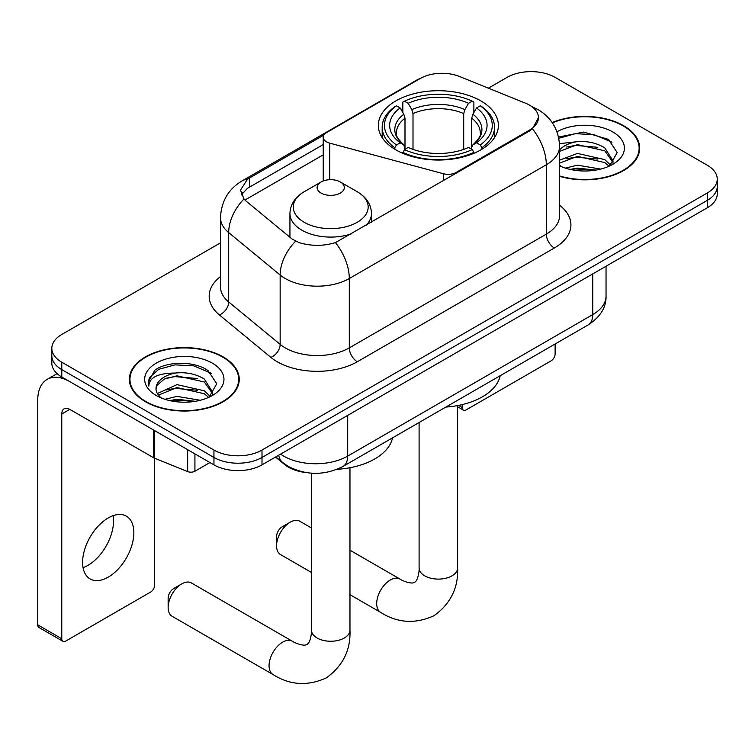 <?xml version="1.0" encoding="UTF-8"?>
<svg xmlns="http://www.w3.org/2000/svg" width="755" height="755" viewBox="0 0 755 755"><rect width="100%" height="100%" fill="white"/><g stroke="black" fill="none" stroke-linecap="round" stroke-linejoin="round"><path stroke-width="1.13" d="M456.171 173.339L456.171 172.433A11.325 6.54 180 0 1 443.374 173.735L329.765 143.148A11.325 6.54 180 0 1 326.537 141.846A11.325 6.54 180 0 1 323.225 137.221A11.325 6.54 180 0 1 326.537 132.597L420.299 78.463A30.577 17.658 0 0 1 459.465 76.482L525.414 103.142A30.577 17.658 0 0 1 529.5 105.124A30.577 17.658 0 0 1 538.457 117.61L532.464 128.85L529.5 131.002L335.447 242.6C323.319 246.253 311.202 246.253 299.084 242.6L292.213 239.127L246.036 201.047L243.978 198.961L240.505 190.147L247.489 179.19L323.867 135.051M480.803 100.868A60.032 34.654 0 0 0 415.382 93.356A60.032 34.654 0 0 0 378.33 125.377A60.032 34.654 0 0 0 395.913 149.886A60.032 34.654 0 0 0 461.333 157.399A60.032 34.654 0 0 0 498.385 125.377A60.032 34.654 0 0 0 480.803 100.868M456.171 172.433L529.5 130.096A30.577 17.658 0 0 0 538.457 117.61M306.134 472.573A33.975 19.621 180 0 1 284.635 464.551L275.537 457.049M559.587 176.321A54.936 31.719 0 0 0 639.693 148.131A54.936 31.719 0 0 0 623.602 125.698A54.936 31.719 0 0 0 552.198 122.584M223.159 356.898A54.936 31.719 0 0 0 163.288 350.018A54.936 31.719 0 0 0 129.379 379.321A54.936 31.719 0 0 0 145.47 401.745A54.936 31.719 0 0 0 205.332 408.625A54.936 31.719 0 0 0 239.25 379.321A54.936 31.719 0 0 0 223.159 356.898M129.945 382.181A54.936 31.719 0 0 0 129.756 383.021M220.498 242.836L61.778 334.474A33.975 19.621 0 0 0 51.821 348.348L51.821 363.136A33.975 19.621 0 0 0 61.778 377.009L213.948 464.863L213.948 457.464A33.975 19.621 0 0 0 262.004 457.464L707.293 200.377A33.975 19.621 0 0 0 717.25 186.504A33.975 19.621 0 0 1 707.293 200.377L262.004 457.464A33.975 19.621 0 0 1 213.948 457.464L61.778 369.61L213.948 457.464L213.948 450.065A33.975 19.621 0 0 0 262.004 450.065L707.293 192.978A33.975 19.621 0 0 0 717.25 179.105A33.975 19.621 0 0 0 707.293 165.232L555.123 77.378A33.975 19.621 0 0 0 507.077 77.378L488.381 88.175M51.821 355.737A33.975 19.621 0 0 0 61.778 369.61A33.975 19.621 0 0 1 51.821 355.737M241.44 194.705L247.489 188.306L323.225 144.564M51.821 348.348A33.975 19.621 0 0 0 61.778 362.211L213.948 450.065M238.873 383.021A54.936 31.719 0 0 0 238.684 382.181M639.315 151.831A54.936 31.719 0 0 0 639.126 150.981M213.948 464.863A33.975 19.621 0 0 0 262.004 464.863L707.293 207.776A33.975 19.621 0 0 0 717.25 193.903L717.25 179.105M559.587 175.943A54.369 31.389 0 0 0 639.126 148.131A54.369 31.389 0 0 0 623.205 125.934A54.369 31.389 0 0 0 552.415 122.905M565.429 168.11L577.433 165.175L600.706 169.082M570.129 169.394L577.433 168.11L595.827 170.102M559.587 160.164L577.433 153.425L604.783 159.616L610.606 165.175M559.587 163.099L577.433 156.37L604.783 162.552L609.087 166.194M559.502 143.648L575.857 141.855A28.312 16.346 0 0 0 559.587 149.886M575.857 141.855C586.72 140.713 596.365 142.723 604.783 147.876L613.079 160.919L612.881 163.071M559.587 151.349L577.433 144.62L604.783 150.811L612.984 162.382M559.587 164.977L561.201 166.534M559.587 165.807A39.647 22.886 0 0 0 612.796 164.307A39.647 22.886 0 0 0 612.796 131.946A39.647 22.886 0 0 0 556.982 131.795M609.559 165.987L617.184 152.576L608.492 139.392L583.7 132.059L558.549 137.042M558.813 138.297L575.414 133.673L594.1 134.654L611.984 142.195M566.656 147.046L575.414 145.413L597.837 147.31M566.656 158.786L575.414 157.163L597.837 159.06M570.884 169.564L575.414 168.903L595.402 170.177M458.53 405.397L462.22 407.53A5.662 3.265 120 0 0 463.4 410.125A5.662 3.265 120 0 0 466.231 409.842L551.122 360.833A5.662 3.265 120 0 0 555.123 353.897L555.123 343.987M462.22 407.53L462.22 404.595M145.875 401.518A54.369 31.389 0 0 0 205.115 408.323A54.369 31.389 0 0 0 238.684 379.321A54.369 31.389 0 0 0 222.753 357.124A54.369 31.389 0 0 0 163.505 350.32A54.369 31.389 0 0 0 129.945 379.321A54.369 31.389 0 0 0 145.875 401.518M164.977 399.301L176.981 396.375L200.264 400.273M169.677 400.594L176.981 399.31L195.375 401.301M157.342 393.553L176.981 384.625L204.341 390.816L210.164 396.366M158.323 395.167L176.981 387.56L204.341 393.751L208.644 397.394M209.116 397.177L216.742 383.776L208.04 370.592C194.224 360.682 166.836 361.145 154.737 370.261L148.206 382.219L148.829 386.06C149.197 377.443 158.05 373.112 175.405 373.055A28.312 16.346 0 0 0 156.002 388.57A28.312 16.346 0 0 0 157.37 393.61L160.749 397.734M175.405 373.055C186.268 371.913 195.913 373.923 204.341 379.067L212.627 392.119L212.429 394.27M156.002 388.891L156.964 385.418L164.288 379.067L176.981 375.82L204.341 382.002L212.542 393.582M212.344 363.136A39.647 22.886 0 0 0 156.285 363.136A39.647 22.886 0 0 0 156.285 395.507A39.647 22.886 0 0 0 212.344 395.507A39.647 22.886 0 0 0 212.344 363.136M148.216 382.483L149.443 377.651L158.786 369.28L174.971 364.873L193.657 365.845L211.542 373.385M166.213 378.236L174.971 376.613L197.385 378.51M166.213 389.986L174.971 388.363L197.385 390.25M170.432 400.763L174.971 400.103L194.95 401.367M276.575 545.79L276.575 536.541A7.928 4.577 -60 0 1 282.181 526.83L290.194 522.205A19.252 11.117 120 0 0 276.575 545.79A19.252 11.117 120 0 0 280.567 554.604L311.466 572.441M394.827 149.245L394.827 147.735L396.441 144.951A53.916 31.125 0 0 1 396.441 105.804L400.15 107.937A48.707 28.114 0 0 0 400.15 142.808L403.812 144.894L404.991 149.263M404.991 147.48L404.991 118.205L403.812 114.25L400.15 107.937M402.84 112.58L402.84 102.095L404.454 101.179A53.916 31.125 0 0 1 472.262 101.179L468.562 103.312A48.707 28.114 0 0 0 408.153 103.312L411.815 109.626L413.004 113.58L413.004 149.386M463.712 149.386L463.712 113.58L464.901 109.626L468.562 103.312M445.846 407.077A62.297 35.966 0 0 0 500.197 375.697M402.84 152.359A56.181 32.437 0 0 0 473.876 152.359L472.262 149.575A53.916 31.125 0 0 1 404.454 149.575L402.84 153.312M473.876 153.312L473.876 152.359M396.441 105.804L394.827 106.719A56.181 32.437 0 0 0 382.181 127.227A56.181 32.437 0 0 0 394.827 147.735M472.262 101.179L473.876 102.095L473.876 112.58M404.454 149.575L408.153 147.433A48.707 28.114 0 0 0 468.562 147.433L472.262 149.575M400.15 142.808L396.441 144.951M408.153 103.312L404.454 101.179M403.812 114.25A43.563 25.151 0 0 0 403.812 144.894L404.01 145.026C397.828 139.043 395.299 134.985 396.45 132.842A41.912 24.198 0 0 1 404.991 118.205M481.888 147.735A56.181 32.437 0 0 0 494.534 127.227A56.181 32.437 0 0 0 481.888 106.719L480.274 105.804A53.916 31.125 0 0 1 480.274 144.951L481.888 147.735L481.888 149.245M480.274 144.951L476.565 142.808A48.707 28.114 0 0 0 476.565 107.937L480.274 105.804M476.565 107.937L472.904 114.25L471.724 118.205L471.724 147.48L472.904 144.894L476.565 142.808M471.724 118.205A41.912 24.198 0 0 1 480.265 132.842C481.407 134.994 478.887 139.052 472.705 145.026L472.904 144.894A43.563 25.151 0 0 0 472.904 114.25M471.724 149.263L471.724 147.48M311.466 527.981L299.82 521.252A19.252 11.117 120 0 0 290.194 522.205L282.181 526.83M168.138 607.473L168.138 598.224A7.928 4.577 -60 0 1 173.744 588.513L181.747 583.889A19.252 11.117 120 0 0 168.138 607.473A19.252 11.117 120 0 0 172.121 616.288L273.036 674.545A19.252 11.117 -60 0 1 270.082 659.124A19.252 11.117 -60 0 1 282.663 642.156A19.252 11.117 -60 0 1 292.289 641.203C293.365 642.156 300.745 645.497 304.992 645.129L307.011 644.562L308.521 643.1C310.956 639.608 311.758 631.539 311.466 630.132A19.252 11.117 180 0 0 317.1 637.994A19.252 11.117 180 0 0 344.337 637.994A19.252 11.117 180 0 0 349.971 630.132C350.792 650.055 342.893 665.985 326.273 677.914C307.634 686.352 289.892 685.229 273.036 674.545M365.882 225.471A40.779 23.537 0 0 0 371.488 213.552C371.186 204.473 366.43 197.197 357.2 191.713L340.326 181.974A13.59 7.843 0 0 0 321.111 181.974A13.59 7.843 0 0 0 321.111 193.072A13.59 7.843 0 0 0 340.326 193.072A13.59 7.843 0 0 0 340.326 181.974L357.2 191.713A37.457 21.621 0 0 1 357.2 222.3A37.457 21.621 0 0 1 304.227 222.3A37.457 21.621 0 0 1 304.227 191.713C295.007 197.197 290.241 204.473 289.939 213.552A40.779 23.537 0 0 0 301.887 230.19A40.779 23.537 0 0 0 351.368 233.852M337.174 469.289A62.297 35.966 0 0 0 392.562 437.843M292.289 641.203L191.374 582.935A19.252 11.117 120 0 0 181.747 583.889L173.744 588.513M113.071 515.693A36.24 20.923 -60 0 1 87.901 565.401A36.24 20.923 -60 0 1 83.059 567.666M108.229 577.141A36.24 20.923 120 0 0 131.908 545.195A36.24 20.923 120 0 0 126.349 516.156A36.24 20.923 120 0 0 108.229 517.949A36.24 20.923 120 0 0 84.551 549.885A36.24 20.923 120 0 0 90.109 578.934A36.24 20.923 120 0 0 108.229 577.141M194.922 453.887L194.922 471.224L209.947 462.551M153.529 429.982L69.79 381.634A45.309 26.161 -120 0 0 47.131 379.387A45.309 26.161 -120 0 0 37.75 400.131L37.75 624.857L61.778 638.73L61.778 414.004A11.325 6.54 60 0 1 64.118 408.823A11.325 6.54 60 0 1 69.79 409.38L153.529 457.728L153.529 429.982A5.662 3.265 0 0 0 154.284 430.35M61.778 638.73A5.662 3.265 120 0 0 62.948 641.325L38.92 627.452A5.662 3.265 -60 0 1 37.75 624.857M62.948 641.325A5.662 3.265 120 0 0 65.779 641.042L150.679 592.024A5.662 3.265 120 0 0 154.681 585.087L154.681 458.257M194.922 471.224A5.662 3.265 180 0 1 187.674 471.592L154.284 458.096A5.662 3.265 180 0 1 153.529 457.728M529.5 130.096L529.5 131.002M284.635 464.07L284.635 464.551M443.374 180.728L443.374 173.735M329.765 179.69L329.765 143.148M559.587 205.266A56.634 32.691 180 0 1 554.33 248.008L357.304 361.749A11.325 6.54 60 0 1 349.301 347.885L546.318 234.135A45.309 26.161 0 0 0 559.587 215.637L559.587 146.272A45.309 26.161 180 0 1 546.318 164.769A39.647 22.886 -120 0 0 532.464 128.85M357.304 361.749A56.634 32.691 180 0 1 277.217 361.749A56.634 32.691 180 0 1 270.875 357.389L219.422 314.958A56.634 32.691 180 0 1 220.498 276.585M285.23 347.885A45.309 26.161 0 0 0 349.301 347.885L349.301 278.519A45.309 26.161 180 0 1 285.23 278.519A45.309 26.161 180 0 1 280.152 275.028L228.699 232.606A45.309 26.161 180 0 1 220.498 217.6L220.498 286.957A45.309 26.161 0 0 0 228.699 301.962L280.152 344.384A45.309 26.161 0 0 0 285.23 347.885M559.587 146.272C558.823 129.983 551.66 117.771 538.107 109.635L532.388 106.842A39.647 18.564 112 0 0 531.85 106.653M335.447 242.6A39.647 22.886 60 0 1 349.301 278.519L546.318 164.769L546.318 234.135A11.325 6.54 60 0 0 554.33 248.008M247.489 179.19A39.647 22.886 -120 0 0 241.977 180.955C228.425 189.09 221.272 201.311 220.498 217.6M241.977 180.955L416.968 79.926A39.647 22.886 60 0 1 419.978 78.652M243.978 198.961A39.647 26.51 129.5 0 0 228.699 232.606L228.699 301.962A11.325 7.578 -50.5 0 1 219.422 314.958M295.592 241.222A39.647 26.51 129.5 0 0 280.152 275.028L280.152 344.384A11.325 7.578 -50.5 0 1 270.875 357.389M244.941 200.047L323.225 154.86M242.836 192.346A30.577 17.658 -120 0 0 241.524 194.913M262.004 450.065L262.004 464.863M707.293 192.978L707.293 207.776M61.778 362.211L61.778 377.009M249.461 178.01L249.461 187.155M280.577 454.142A45.309 26.161 0 0 0 283.625 456.086A45.309 26.161 0 0 0 347.696 456.086L592.769 314.59A45.309 26.161 0 0 0 606.038 296.092C606.369 307.332 600.385 316.958 588.079 324.961L343.006 466.448A22.65 13.08 60 0 0 347.696 456.086L347.696 415.392M592.769 273.895L592.769 314.59A22.65 13.08 60 0 1 588.079 324.961M278.746 455.199A22.65 15.147 129.5 0 0 282.691 462.57L275.811 456.888M457.615 405.577L457.615 567.986A19.252 11.117 180 0 1 451.971 575.848A19.252 11.117 180 0 1 424.744 575.848A19.252 11.117 180 0 1 419.1 567.986C419.393 569.393 418.6 577.462 416.156 580.954L414.655 582.416L412.636 582.983C408.389 583.351 400.999 580.01 399.933 579.057L349.971 550.206M457.615 567.986C458.436 587.909 450.537 603.84 433.908 615.769C415.278 624.206 397.536 623.083 380.68 612.399A19.252 11.117 -60 0 1 377.726 596.978A19.252 11.117 -60 0 1 390.307 580.01A19.252 11.117 -60 0 1 399.933 579.057M463.712 113.58A41.912 24.198 0 0 0 413.004 113.58M464.901 109.626A43.563 25.151 0 0 0 411.815 109.626M61.778 414.004L69.79 409.38M154.284 430.425L154.284 458.096M187.674 471.592L187.674 449.697M323.225 180.974L323.225 137.221M416.968 79.926L424.244 76.548M532.388 106.842L531.794 106.606M343.006 466.448C324.773 475.612 306.549 475.612 288.316 466.448L282.691 462.57M606.038 296.092L606.038 266.241M639.126 152.67L639.126 148.131M463.4 410.125L457.615 406.785M238.684 383.861L238.684 379.321M129.945 383.861L129.945 379.321M380.68 612.399L349.971 594.676M382.181 137.589L382.181 127.227M494.534 137.589L494.534 127.227M419.1 422.517L419.1 567.986M349.971 467.723L349.971 630.132M371.488 222.225L371.488 213.552M289.939 237.249L289.939 213.552M321.111 181.974L304.227 191.713M311.466 473.177L311.466 630.132M47.131 379.387L57.097 373.64"/></g></svg>
